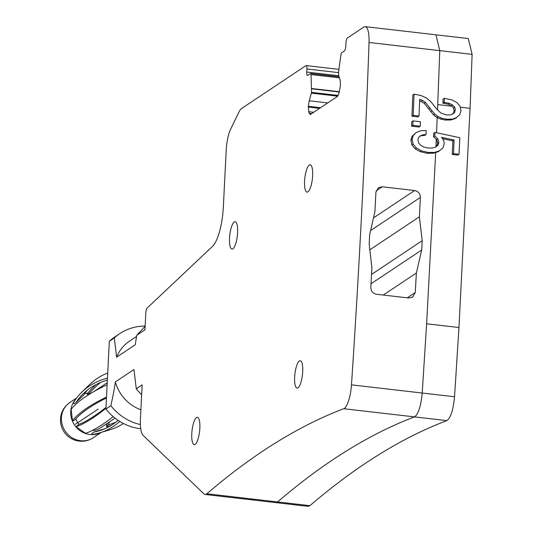 <?xml version="1.0" encoding="UTF-8"?>
<svg xmlns="http://www.w3.org/2000/svg" width="533" height="533" viewBox="0 0 533 533"><rect width="100%" height="100%" fill="white"/><g stroke="black" fill="none" stroke-linecap="round" stroke-linejoin="round"><path stroke-width="0.8" d="M110.917 425.541A425.407 121.677 18.9 0 1 107.34 426.706L106.353 426.293L108.392 424.941L109.425 421.916M115.814 422.163A423.289 121.071 18.9 0 1 108.392 424.941M104.508 428.858A423.289 143.297 73.2 0 1 104.328 428.892L93.848 432.063A423.289 143.297 73.2 0 0 99.351 430.744A423.289 143.297 73.2 0 0 118.073 420.337M123.436 423.502A425.407 144.01 73.2 0 1 110.451 429.598L99.964 432.769A425.407 144.01 73.2 0 1 92.162 434.455L91.809 433.422L93.848 432.063M119.778 421.436A425.407 144.01 73.2 0 1 99.964 432.769M113.223 416.639A425.407 57.897 124.9 0 1 85.513 433.309L76.052 426.713L78.644 424.481A423.289 57.611 124.9 0 0 105.987 407.439M105.94 408.325A425.407 57.897 124.9 0 1 76.052 426.713M106.513 397.065A425.407 71.815 173.4 0 0 72.468 420.717L73.501 420.657L75.539 419.298A423.289 71.462 173.4 0 1 106.467 397.964M107.133 384.739A425.407 71.815 173.4 0 0 71.156 409.317L72.468 420.717M107.473 378.104A425.407 147.448 -134.2 0 0 81.835 392.141A425.407 147.448 -134.2 0 0 73.321 402.988L74.067 403.781L76.106 402.428A423.289 146.708 -134.2 0 1 83.308 393.66A423.289 146.708 -134.2 0 1 107.373 380.096M107.733 372.98A425.407 147.448 -134.2 0 0 89.657 384.526L81.835 392.141M87.425 390.063A423.289 146.708 -134.2 0 0 83.928 394.806L76.106 402.428M96.087 384.533A425.407 112.057 -80.3 0 0 87.439 393.461L87.332 394.52L89.364 393.161A423.289 111.504 -80.3 0 1 100.51 382.487M101.163 432.41A21.167 19.814 -123.7 0 1 70.836 415.074A21.167 19.814 -123.7 0 1 75.786 399.204M84.587 393.82A21.167 19.814 -123.7 0 1 87.639 393.241M107.653 426.607A21.167 19.814 -123.7 0 1 106.713 427.846M115.068 418.152L100.324 427.979A16.929 15.85 -123.7 0 1 92.262 430.491M79.004 424.348A16.929 15.85 -123.7 0 1 77.738 422.669A16.929 15.85 -123.7 0 1 75.839 418.945M88.591 394.733L87.332 394.52M106.353 426.293L107.393 423.275M90.77 393.401L89.364 393.161M472.111 54.373L468.294 38.549L435.954 34.818L439.778 50.642L472.111 54.373L470.066 108.332L458.966 327.515L454.542 396.759C453.283 409.904 450.718 417.852 446.834 420.624C401.802 437.686 356.157 466.035 309.893 505.67L308.134 506.35L275.801 502.619L277.56 501.939L309.893 505.67M140.725 428.739A50.795 47.55 -123.7 0 1 105.907 409.004L109.338 341.253L114.295 337.949L116.614 357.177L135.209 344.791L136.761 335.27L144.949 329.814L145.802 312.918A4.231 1.166 96.6 0 1 147.141 308.054L212.587 246.306A33.885 9.341 96.6 0 0 223.314 207.37L226.219 150.02A21.167 5.836 96.6 0 1 230.742 128.939L238.911 112.15A21.167 5.836 96.6 0 1 241.629 108.472L305.875 65.666A4.231 1.166 96.6 0 1 306.155 65.586A4.231 1.166 96.6 0 1 306.908 68.964L306.755 72.062A4.231 1.166 96.6 0 0 307.508 75.439A4.231 1.166 96.6 0 0 307.781 75.36L310.526 73.534A2.119 0.586 96.6 0 1 310.666 73.494A2.119 0.586 96.6 0 1 311.039 74.567L311.565 92.356L309.207 100.77L308.274 107.02L309.14 113.269L310.566 114.362L337.276 96.566L338.921 93.428L340.534 84.827L340.161 80.143L338.575 75.066L338.702 70.862L340.94 54.646A2.119 0.586 96.6 0 1 341.606 52.827L344.345 51.001A4.231 1.166 96.6 0 0 345.797 46.051L345.95 42.953A4.231 1.166 96.6 0 1 347.403 38.003L363.846 27.05A21.167 5.836 96.6 0 1 365.225 26.65A21.167 5.836 96.6 0 1 369.043 42.473A3227.601 889.963 96.6 0 1 351.474 384.866A21.167 5.836 96.6 0 1 343.758 408.724L446.834 420.624M442.91 103.189L444.149 102.363A3232.012 891.183 -83.4 0 0 444.315 98.305L443.076 99.131L442.91 103.189L448.04 104.182L451.378 105.827L453.47 107.992L454.709 107.166L455.349 109.798L454.636 112.27L452.797 114.035L450.105 114.935L446.767 114.995L441.058 113.169L436.86 109.278L430.711 101.53L426.293 97.925L421.017 95.527L414.061 94.141A3232.012 891.183 96.6 0 1 413.195 115.388L419.018 116.061A3232.012 891.183 96.6 0 0 419.704 99.271L422.716 100.517L425.367 102.389L434.755 114.109L438.053 116.594L441.93 118.253L446.521 119.232L445.282 120.058L440.691 119.079L441.93 118.253M419.651 100.59L424.128 103.215L433.516 114.935L436.813 117.42L440.691 119.079M444.315 98.305L451.871 99.891L456.934 102.583L459.986 106.207L460.965 110.624L459.779 114.662L455.562 118.419L451.005 119.958L445.282 120.058M442.437 138.613L452.857 140.859L454.096 140.032L441.484 137.314L443.603 140.212L444.269 143.663L442.93 147.868L438.359 151.638L433.382 153.224L426.98 153.251L428.219 152.425L421.483 150.839L420.244 151.665L426.98 153.251M452.857 140.859L452.257 154.457L457.814 155.103L459.053 154.277A3232.012 891.183 96.6 0 0 459.779 137.721L434.961 132.384L433.722 133.21A3227.601 889.963 96.6 0 1 433.562 136.788L436.634 139.746L437.873 138.92L438.879 142.364L438.013 145.143L435.814 147.048L432.43 148.054L428.072 148.047L423.828 147.015L420.577 145.243L418.572 142.811L417.952 139.906L418.532 137.587L420.171 135.935L422.662 134.876L419.658 136.455M343.758 408.724A3174.688 875.379 96.6 0 0 206.824 493.778A21.167 5.836 96.6 0 1 205.065 494.457A21.167 5.836 96.6 0 1 203.926 493.871L143.057 435.354A21.167 5.836 96.6 0 1 140.426 419.045L142.158 384.853L136.275 388.777L133.956 369.542L115.361 381.928C114.642 387.538 113.143 395.466 110.864 405.7L105.907 409.004M310.093 114.495L310.566 114.362M306.082 191.5A13.758 3.791 96.6 0 1 305.083 176.176A13.758 3.791 96.6 0 1 310.186 164.784A13.758 3.791 96.6 0 1 311.132 165.397A13.758 3.791 96.6 0 1 312.125 180.72A13.758 3.791 96.6 0 1 307.028 192.113A13.758 3.791 96.6 0 1 306.082 191.5M296.155 387.451A13.758 3.791 96.6 0 1 295.155 372.127A13.758 3.791 96.6 0 1 300.259 360.734A13.758 3.791 96.6 0 1 301.205 361.347A13.758 3.791 96.6 0 1 302.198 376.678A13.758 3.791 96.6 0 1 297.101 388.064A13.758 3.791 96.6 0 1 296.155 387.451M236.092 222.368A13.758 3.791 96.6 0 1 237.085 237.691A13.758 3.791 96.6 0 1 231.988 249.084A13.758 3.791 96.6 0 1 231.036 248.471A13.758 3.791 96.6 0 1 230.043 233.141A13.758 3.791 96.6 0 1 235.14 221.755A13.758 3.791 96.6 0 1 236.092 222.368M198.343 417.919A13.758 3.791 96.6 0 1 199.335 433.249A13.758 3.791 96.6 0 1 194.239 444.642A13.758 3.791 96.6 0 1 193.286 444.029A13.758 3.791 96.6 0 1 192.293 428.699A13.758 3.791 96.6 0 1 197.39 417.306A13.758 3.791 96.6 0 1 198.343 417.919M451.378 105.827L452.617 105.001L454.709 107.166M448.04 104.182L449.279 103.355L452.617 105.001M443.449 103.249L444.689 102.423L449.279 103.355M444.149 102.363L444.689 102.423M421.423 135.702L424.774 135.415L426.014 134.589A3232.012 891.183 96.6 0 0 426.193 130.472L420.524 130.805L416.16 132.55L412.076 136.281L410.876 140.239L411.896 144.896L415.06 148.774L420.244 151.665M436.634 139.746L437.64 143.19L436.767 145.969L435.374 147.181M414.061 94.141L412.822 94.967A3227.601 889.963 96.6 0 1 411.949 116.214L417.779 116.887L419.018 116.061M411.583 126.181L418.965 127.027L420.204 126.201L412.822 125.355A3232.012 891.183 -83.4 0 0 413.008 120.884L411.769 121.711A3227.601 889.963 96.6 0 1 411.583 126.181L412.822 125.355M419.391 216.791L422.209 240.676A3227.601 889.963 96.6 0 1 421.71 249.997L416.373 273.003A3227.601 889.963 96.6 0 1 415.26 292.484L412.682 297.088L408.838 298L376.498 294.269C372.84 293.476 370.935 291.171 370.801 287.354A3227.601 889.963 96.6 0 0 371.914 267.872L369.162 243.934A3227.601 889.963 96.6 0 0 369.662 234.613L374.926 211.661A3227.601 889.963 96.6 0 0 375.898 192.273L378.43 187.696L382.268 186.79L414.601 190.521C418.265 191.314 420.184 193.606 420.364 197.403A3227.601 889.963 96.6 0 1 419.391 216.791L369.842 249.804M453.47 107.992L454.109 110.624L453.396 113.096L452.217 114.229M452.257 154.457L453.496 153.631L459.053 154.277M453.496 153.631A3232.012 891.183 -83.4 0 0 454.096 140.032M433.382 153.224L434.622 152.398L428.219 152.425M439.598 150.812L434.622 152.398M451.005 119.958L452.244 119.132L446.521 119.232M456.801 117.593L452.244 119.132M436.813 117.42L438.053 116.594M141.665 394.68A50.795 47.55 -123.7 0 1 136.275 388.777M140.899 409.784A39.156 36.65 -123.7 0 1 115.361 381.928M140.379 424.554A50.795 47.55 -123.7 0 1 110.864 405.7M109.338 341.253A50.795 47.55 -123.7 0 1 114.828 336.936L119.785 333.631A50.795 47.55 -123.7 0 1 145.136 326.089M114.295 337.949A50.795 47.55 -123.7 0 1 119.785 333.631M116.614 357.177A39.156 36.65 -123.7 0 1 129.646 341.053L136.541 336.456M136.761 335.27L145.123 326.329M454.109 110.624L455.349 109.798M411.949 116.214L413.195 115.388M421.476 101.343L422.716 100.517M424.128 103.215L425.367 102.389M428.799 108.779L430.038 107.952M430.724 111.65L431.963 110.824M433.516 114.935L434.755 114.109M433.562 136.788L434.808 135.962A3232.012 891.183 -83.4 0 0 434.961 132.384M434.808 135.962L437.873 138.92M436.767 145.969L438.013 145.143M426.014 134.589L422.662 134.876M412.076 136.281L413.315 135.455L412.116 139.413L413.135 144.07L416.3 147.947L421.483 150.839M416.16 132.55L413.315 135.455M410.876 140.239L412.116 139.413M411.896 144.896L413.135 144.07M415.06 148.774L416.3 147.947M420.204 126.201A3232.012 891.183 96.6 0 0 420.397 121.737L413.008 120.884M416.373 273.003L383.274 295.055M421.71 249.997L371.008 283.776M422.209 240.676L371.541 274.435M453.396 113.096L454.636 112.27M437.64 143.19L438.879 142.364M76.725 397.924L69.903 402.468A21.167 19.814 56.3 0 0 65.146 431.057A21.167 19.814 56.3 0 0 93.375 437.7L101.437 432.323M75.439 424.215L98.132 409.104M369.043 42.473L439.778 50.642L437.733 104.601L451.757 106.214M460.206 107.193L470.066 108.332M436.554 132.73L437.2 117.586M206.824 493.778L277.56 501.939C323.824 462.304 369.469 433.955 414.494 416.893C418.378 414.121 420.95 406.166 422.209 393.028L426.627 323.784L458.966 327.515M426.627 323.784L435.688 152.491M351.474 384.866L454.542 396.759M338.608 72.621L306.908 68.964M338.788 75.759L306.755 72.062M339.128 76.832L310.786 73.561M311.039 74.567L339.441 77.845M311.745 88.518L339.421 91.709M311.738 88.824L339.334 92.009M311.565 92.356L338.149 95.427M311.432 93.148L337.682 96.18M309.207 100.77L327.755 102.909M308.314 106.3L320.553 107.713M308.274 107.02L319.62 108.332M308.654 111.703L313.69 112.283M309.14 113.269L311.752 113.569M436.267 139.393A3227.601 889.963 96.6 0 1 435.947 146.682M437.733 104.601A3227.601 889.963 96.6 0 1 437.52 109.891M144.976 329.294A42.966 40.215 56.3 0 0 144.33 330.227M382.268 186.79L376.131 190.881M414.601 190.521L373.5 217.904M407.245 297.82L415.26 292.484M420.364 197.403L370.595 230.556M93.808 391.635L107.24 382.681M69.903 402.468A21.167 21.167 0 0 0 64.02 431.81A21.167 21.167 0 0 0 93.375 437.7M365.225 26.65L435.961 34.812M205.065 494.457L275.801 502.619M306.155 65.586L338.895 69.363M310.666 73.494L339.108 76.779"/></g></svg>
